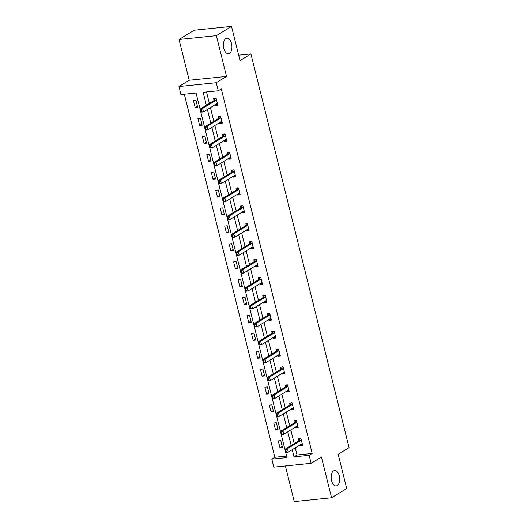 <?xml version="1.0" encoding="UTF-8"?>
<svg xmlns="http://www.w3.org/2000/svg" width="528" height="528" viewBox="0 0 528 528"><rect width="100%" height="100%" fill="white"/><g stroke="black" fill="none" stroke-linecap="round" stroke-linejoin="round"><path stroke-width="0.79" d="M229.489 53.302A7.748 4.231 -95.8 0 1 228.446 53.665A7.748 4.231 -95.8 0 1 223.582 47.368A7.748 4.231 -95.8 0 1 225.826 38.61A7.748 4.231 -95.8 0 1 226.868 38.247A7.748 4.231 -95.8 0 1 231.733 44.543A7.748 4.231 -95.8 0 1 229.489 53.302M337.267 485.569A7.748 4.231 -95.8 0 1 336.224 485.932A7.748 4.231 -95.8 0 1 331.36 479.635A7.748 4.231 -95.8 0 1 333.604 470.877A7.748 4.231 -95.8 0 1 334.646 470.514A7.748 4.231 -95.8 0 1 339.511 476.81A7.748 4.231 -95.8 0 1 337.267 485.569M295.258 447.856L297.04 454.997L312.173 453.446L309.151 455.301L311.15 463.333L273.821 467.155L271.821 459.122L286.955 457.571L196.06 93.027L180.926 94.578L178.926 86.539L216.256 82.718L218.255 90.757L203.122 92.301L206.349 105.25M189.209 80.236L226.538 76.415L216.374 35.666L231.502 26.4L194.172 30.221L179.051 39.494L189.209 80.236L178.926 86.539M285.384 465.973L294.268 501.6L331.591 497.779L321.433 457.03L311.15 463.333M184.331 94.228L274.844 457.268L271.821 459.122M216.374 35.666L179.051 39.494M231.502 26.4L240.029 60.608L250.912 53.929L349.074 447.632L338.184 454.304L346.718 488.506L331.591 497.779M250.912 53.929L238.676 55.183M274.844 457.268L286.579 456.067M282.506 447.539L280.79 440.649L278.269 440.906L279.985 447.797L282.506 447.539M278.038 429.634L276.322 422.743L273.801 423.001L275.517 429.891L278.038 429.634M273.577 411.728L271.861 404.837L269.339 405.095L271.055 411.985L273.577 411.728M269.115 393.822L267.392 386.932L264.871 387.189L266.587 394.079L269.115 393.822M264.647 375.916L262.931 369.026L260.41 369.283L262.126 376.174L264.647 375.916M260.185 358.01L258.469 351.12L255.941 351.377L257.664 358.268L260.185 358.01M255.717 340.098L254.001 333.214L251.48 333.472L253.196 340.362L255.717 340.098M251.255 322.192L249.539 315.308L247.018 315.566L248.734 322.456L251.255 322.192M246.787 304.286L245.071 297.403L242.55 297.66L244.266 304.55L246.787 304.286M242.326 286.381L240.61 279.497L238.088 279.754L239.804 286.645L242.326 286.381M237.864 268.475L236.141 261.591L233.62 261.848L235.336 268.739L237.864 268.475M233.396 250.569L231.68 243.685L229.159 243.943L230.875 250.833L233.396 250.569M228.934 232.663L227.218 225.779L224.69 226.037L226.413 232.927L228.934 232.663M224.466 214.757L222.75 207.874L220.229 208.131L221.945 215.021L224.466 214.757M220.004 196.852L218.288 189.968L215.767 190.225L217.483 197.116L220.004 196.852M215.536 178.946L213.82 172.062L211.299 172.319L213.015 179.21L215.536 178.946M211.075 161.04L209.359 154.156L206.837 154.414L208.553 161.304L211.075 161.04M206.613 143.134L204.89 136.25L202.369 136.508L204.085 143.398L206.613 143.134M202.145 125.228L200.429 118.345L197.908 118.602L199.624 125.492L202.145 125.228M197.683 107.323L195.967 100.439L193.439 100.696L195.162 107.587L197.683 107.323M312.173 453.446L221.285 88.902L218.255 90.757M206.521 91.958L209.378 103.396M210.434 107.646L213.84 121.301M214.903 125.552L218.308 139.207M219.364 143.458L222.77 157.113M223.826 161.363L227.231 175.019M228.294 179.269L231.7 192.925M232.756 197.175L236.161 210.83M237.224 215.081L240.629 228.736M241.685 232.987L245.091 246.642M246.154 250.892L249.559 264.548M250.615 268.798L254.021 282.454M255.077 286.704L258.482 300.359M259.545 304.61L262.951 318.265M264.007 322.516L267.412 336.171M268.475 340.421L271.88 354.077M272.936 358.327L276.342 371.983M277.405 376.233L280.81 389.888M281.866 394.139L285.272 407.794M286.328 412.045L289.733 425.7M290.796 429.95L294.202 443.606M299.97 444.965L300.161 445.731L302.683 445.467L300.967 438.583L298.445 438.841L298.914 440.722A1.208 0.66 84.2 0 0 299.079 440.557L300.267 438.385M295.508 427.06L295.7 427.825L298.221 427.561L296.505 420.677L293.977 420.935L294.446 422.816A1.208 0.66 84.2 0 0 294.617 422.651L295.805 420.479M291.04 409.154L291.232 409.919L293.753 409.655L292.037 402.772L289.516 403.029L289.984 404.91A1.208 0.66 84.2 0 0 290.156 404.745L291.337 402.574M286.579 391.248L286.77 392.014L289.291 391.75L287.575 384.866L285.054 385.123L285.516 387.004A1.208 0.66 84.2 0 0 285.688 386.839L286.876 384.668M282.117 373.342L282.302 374.108L284.823 373.844L283.107 366.96L280.586 367.217L281.054 369.098A1.208 0.66 84.2 0 0 281.226 368.933L282.414 366.762M277.649 355.436L277.84 356.202L280.361 355.938L278.645 349.054L276.124 349.312L276.593 351.193A1.208 0.66 84.2 0 0 276.758 351.028L277.946 348.856M273.187 337.531L273.372 338.296L275.9 338.032L274.177 331.148L271.656 331.406L272.125 333.287A1.208 0.66 84.2 0 0 272.296 333.115L273.484 330.95M268.719 319.625L268.91 320.39L271.432 320.126L269.716 313.243L267.194 313.5L267.663 315.381A1.208 0.66 84.2 0 0 267.828 315.209L269.016 313.045M264.257 301.719L264.449 302.485L266.97 302.221L265.254 295.337L262.726 295.594L263.195 297.475A1.208 0.66 84.2 0 0 263.366 297.304L264.554 295.139M259.789 283.813L259.981 284.579L262.502 284.315L260.786 277.431L258.265 277.688L258.733 279.569A1.208 0.66 84.2 0 0 258.905 279.398L260.086 277.233M255.328 265.907L255.519 266.673L258.04 266.409L256.324 259.525L253.803 259.783L254.265 261.664A1.208 0.66 84.2 0 0 254.437 261.492L255.625 259.327M250.866 248.002L251.051 248.767L253.572 248.503L251.856 241.619L249.335 241.877L249.803 243.758A1.208 0.66 84.2 0 0 249.975 243.586L251.163 241.421M246.398 230.096L246.589 230.861L249.11 230.597L247.394 223.714L244.873 223.971L245.342 225.852A1.208 0.66 84.2 0 0 245.507 225.68L246.695 223.516M241.936 212.19L242.121 212.956L244.649 212.692L242.926 205.808L240.405 206.065L240.874 207.946A1.208 0.66 84.2 0 0 241.045 207.775L242.233 205.61M237.468 194.284L237.659 195.05L240.181 194.786L238.465 187.902L235.943 188.159L236.412 190.04A1.208 0.66 84.2 0 0 236.577 189.869L237.765 187.704M233.006 176.378L233.198 177.137L235.719 176.88L234.003 169.996L231.475 170.254L231.944 172.135A1.208 0.66 84.2 0 0 232.115 171.963L233.303 169.798M228.538 158.473L228.73 159.232L231.251 158.974L229.535 152.09L227.014 152.348L227.482 154.229A1.208 0.66 84.2 0 0 227.654 154.057L228.835 151.892M224.077 140.567L224.268 141.326L226.789 141.068L225.073 134.185L222.552 134.442L223.014 136.323A1.208 0.66 84.2 0 0 223.186 136.151L224.374 133.987M219.615 122.661L219.8 123.42L222.321 123.163L220.605 116.279L218.084 116.536L218.552 118.417A1.208 0.66 84.2 0 0 218.724 118.246L219.912 116.081M215.147 104.755L215.338 105.514L217.859 105.257L216.143 98.373L213.622 98.63L214.091 100.511A1.208 0.66 84.2 0 0 214.256 100.34L215.444 98.175M226.538 76.415L216.256 82.718M292.235 449.711L294.017 456.845L309.151 455.301M207.412 109.501L210.817 123.156M211.873 127.406L215.279 141.062M216.341 145.312L219.747 158.968M220.803 163.218L224.209 176.873M225.271 181.124L228.677 194.779M229.733 199.03L233.138 212.685M234.201 216.935L237.6 230.591M238.663 234.841L242.068 248.497M243.124 252.747L246.53 266.402M247.592 270.653L250.998 284.308M252.054 288.559L255.46 302.214M256.522 306.464L259.928 320.12M260.984 324.37L264.389 338.026M265.452 342.276L268.851 355.931M269.914 360.182L273.319 373.837M274.375 378.088L277.781 391.743M278.843 395.993L282.249 409.649M283.305 413.899L286.711 427.555M287.773 431.805L291.179 445.46M297.04 454.997L294.017 456.845M302.405 444.352L300.161 445.731M282.229 446.417L279.985 447.797M277.761 428.512L275.517 429.891M297.944 426.446L295.7 427.825M273.299 410.606L271.055 411.985M293.476 408.54L291.232 409.919M268.831 392.7L266.587 394.079M289.014 390.634L286.77 392.014M264.37 374.794L262.126 376.174M284.546 372.728L282.302 374.108M259.908 356.888L257.664 358.268M280.084 354.823L277.84 356.202M255.44 338.983L253.196 340.362M275.616 336.917L273.372 338.296M250.978 321.077L248.734 322.456M271.154 319.011L268.91 320.39M246.51 303.171L244.266 304.55M266.693 301.105L264.449 302.485M242.048 285.265L239.804 286.645M262.225 283.199L259.981 284.579M237.58 267.359L235.336 268.739M257.763 265.294L255.519 266.673M233.119 249.454L230.875 250.833M253.295 247.388L251.051 248.767M228.657 231.548L226.413 232.927M248.833 229.482L246.589 230.861M224.189 213.642L221.945 215.021M244.365 211.576L242.121 212.956M219.727 195.736L217.483 197.116M239.903 193.67L237.659 195.05M215.259 177.83L213.015 179.21M235.435 175.765L233.198 177.137M210.797 159.925L208.553 161.304M230.974 157.859L228.73 159.232M206.329 142.019L204.085 143.398M226.512 139.953L224.268 141.326M201.868 124.113L199.624 125.492M222.044 122.047L219.8 123.42M197.406 106.207L195.162 107.587M217.582 104.141L215.338 105.514M302.333 444.061L301.693 444.094M300.729 440.537L298.914 440.722L285.602 448.879L287.423 448.688L300.729 440.537A1.208 0.66 84.2 0 0 300.901 440.365L301.277 439.824M286.519 451.829L285.793 450.14L286.222 451.862L288.281 452.133L286.466 452.318L286.222 451.862M302.293 443.916L301.785 443.916A1.208 0.66 84.2 0 0 301.752 443.923A1.208 0.66 84.2 0 0 301.587 443.975L288.281 452.133L287.423 448.688L286.09 450.113M285.602 448.879L285.793 450.14M297.865 426.155L297.231 426.188M296.261 422.631L294.446 422.816L281.14 430.973L282.955 430.782L296.261 422.631A1.208 0.66 84.2 0 0 296.432 422.459L296.809 421.918M282.058 433.924L281.325 432.234L281.754 433.957L283.813 434.227L281.998 434.412L281.754 433.957M297.832 426.01L297.317 426.01A1.208 0.66 84.2 0 0 297.284 426.017A1.208 0.66 84.2 0 0 297.125 426.07L283.813 434.227L282.955 430.782L281.629 432.208M281.14 430.973L281.325 432.234M293.403 408.25L292.763 408.283M291.799 404.725L289.984 404.91L276.679 413.068L278.494 412.876L291.799 404.725A1.208 0.66 84.2 0 0 291.971 404.554L292.347 404.012M277.596 416.018L276.863 414.328L277.292 416.051L279.352 416.321L277.537 416.506L277.292 416.051M293.37 408.104L292.855 408.104A1.208 0.66 84.2 0 0 292.822 408.111A1.208 0.66 84.2 0 0 292.657 408.164L279.352 416.321L278.494 412.876L277.167 414.302M276.679 413.068L276.863 414.328M288.941 390.344L288.301 390.377M287.338 386.819L285.516 387.004L272.21 395.162L274.025 394.97L287.338 386.819A1.208 0.66 84.2 0 0 287.503 386.648L287.885 386.107M273.128 398.112L272.395 396.422L272.824 398.145L274.883 398.416L273.068 398.6L272.824 398.145M288.902 390.199L288.387 390.199A1.208 0.66 84.2 0 0 288.354 390.205A1.208 0.66 84.2 0 0 288.196 390.258L274.883 398.416L274.025 394.97L272.699 396.396M272.21 395.162L272.395 396.422M284.473 372.438L283.833 372.471M282.869 368.914L281.054 369.098L267.749 377.256L269.564 377.065L282.869 368.914A1.208 0.66 84.2 0 0 283.041 368.742L283.417 368.201M268.666 380.206L267.934 378.517L268.363 380.239L270.422 380.51L268.607 380.695L268.363 380.239M284.44 372.293L283.925 372.293A1.208 0.66 84.2 0 0 283.892 372.299A1.208 0.66 84.2 0 0 283.727 372.352L270.422 380.51L269.564 377.065L268.237 378.49M267.749 377.256L267.934 378.517M280.012 354.532L279.371 354.565M278.408 351.008L276.593 351.193L263.281 359.35L265.102 359.159L278.408 351.008A1.208 0.66 84.2 0 0 278.573 350.836L278.956 350.295M264.198 362.3L263.465 360.611L263.894 362.333L265.96 362.604L264.139 362.789L263.894 362.333M279.972 354.387L279.464 354.387A1.208 0.66 84.2 0 0 279.424 354.394A1.208 0.66 84.2 0 0 279.266 354.446L265.96 362.604L265.102 359.159L263.769 360.584M263.281 359.35L263.465 360.611M275.543 336.626L274.903 336.659M273.94 333.102L272.125 333.287L258.819 341.444L260.634 341.253L273.94 333.102A1.208 0.66 84.2 0 0 274.111 332.93L274.487 332.389M259.736 344.395L259.004 342.705L259.433 344.428L261.492 344.698L259.677 344.883L259.433 344.428M275.51 336.481L274.996 336.481A1.208 0.66 84.2 0 0 274.963 336.488A1.208 0.66 84.2 0 0 274.798 336.541L261.492 344.698L260.634 341.253L259.307 342.679M258.819 341.444L259.004 342.705M271.082 318.721L270.442 318.754M269.478 315.196L267.663 315.381L254.351 323.539L256.172 323.347L269.478 315.196A1.208 0.66 84.2 0 0 269.65 315.025L270.026 314.483M255.268 326.489L254.542 324.799L254.971 326.522L257.03 326.792L255.215 326.977L254.971 326.522M271.042 318.575L270.534 318.575A1.208 0.66 84.2 0 0 270.501 318.582A1.208 0.66 84.2 0 0 270.336 318.635L257.03 326.792L256.172 323.347L254.839 324.773M254.351 323.539L254.542 324.799M266.614 300.815L265.683 300.848M265.01 297.29L263.195 297.475L249.889 305.633L251.704 305.441L265.01 297.29A1.208 0.66 84.2 0 0 265.181 297.119L265.558 296.578M250.807 308.583L250.074 306.893L250.503 308.616L252.562 308.887L250.747 309.071L250.503 308.616M266.581 300.67L266.066 300.67A1.208 0.66 84.2 0 0 266.033 300.676A1.208 0.66 84.2 0 0 265.868 300.729L252.562 308.887L251.704 305.441L250.378 306.867M249.889 305.633L250.074 306.893M262.152 282.909L261.512 282.942M260.548 279.378L258.733 279.569L245.428 287.727L247.243 287.536L260.548 279.378A1.208 0.66 84.2 0 0 260.72 279.213L261.096 278.672M246.345 290.677L245.612 288.988L246.041 290.71L248.101 290.981L246.286 291.166L246.041 290.71M262.119 282.764L261.604 282.764A1.208 0.66 84.2 0 0 261.571 282.77A1.208 0.66 84.2 0 0 261.406 282.823L248.101 290.981L247.243 287.536L245.916 288.961M245.428 287.727L245.612 288.988M257.69 265.003L257.05 265.036M256.087 261.472L254.265 261.664L240.959 269.815L242.774 269.63L256.087 261.472A1.208 0.66 84.2 0 0 256.252 261.307L256.634 260.766M241.877 272.771L241.144 271.082L241.573 272.804L243.632 273.075L241.817 273.26L241.573 272.804M257.651 264.858L257.136 264.858A1.208 0.66 84.2 0 0 257.103 264.865A1.208 0.66 84.2 0 0 256.945 264.917L243.632 273.075L242.774 269.63L241.448 271.055M240.959 269.815L241.144 271.082M253.222 247.097L252.582 247.13M251.618 243.566L249.803 243.758L236.498 251.909L238.313 251.724L251.618 243.566A1.208 0.66 84.2 0 0 251.79 243.401L252.166 242.86M237.415 254.866L236.683 253.176L237.112 254.899L239.171 255.169L237.356 255.354L237.112 254.899M253.189 246.952L252.674 246.952A1.208 0.66 84.2 0 0 252.641 246.959A1.208 0.66 84.2 0 0 252.476 247.012L239.171 255.169L238.313 251.724L236.986 253.15M236.498 251.909L236.683 253.176M248.761 229.192L248.12 229.225M247.157 225.661L245.342 225.852L232.03 234.003L233.851 233.818L247.157 225.661A1.208 0.66 84.2 0 0 247.322 225.496L247.705 224.954M232.947 236.96L232.214 235.27L232.643 236.993L234.709 237.263L232.888 237.448L232.643 236.993M248.721 229.046L248.213 229.046A1.208 0.66 84.2 0 0 248.173 229.053A1.208 0.66 84.2 0 0 248.015 229.106L234.709 237.263L233.851 233.818L232.518 235.244M232.03 234.003L232.214 235.27M244.292 211.286L243.652 211.319M242.689 207.755L240.874 207.946L227.568 216.097L229.383 215.912L242.689 207.755A1.208 0.66 84.2 0 0 242.86 207.59L243.236 207.049M228.485 219.054L227.753 217.364L228.182 219.087L230.241 219.358L228.426 219.542L228.182 219.087M244.259 211.141L243.745 211.141A1.208 0.66 84.2 0 0 243.712 211.147A1.208 0.66 84.2 0 0 243.547 211.2L230.241 219.358L229.383 215.912L228.056 217.331M227.568 216.097L227.753 217.364M239.831 193.38L239.191 193.413M238.227 189.849L236.412 190.04L223.1 198.191L224.921 198.007L238.227 189.849A1.208 0.66 84.2 0 0 238.399 189.684L238.775 189.143M224.017 201.148L223.291 199.459L223.72 201.181L225.779 201.452L223.964 201.637L223.72 201.181M239.791 193.235L239.283 193.235A1.208 0.66 84.2 0 0 239.25 193.241A1.208 0.66 84.2 0 0 239.085 193.294L225.779 201.452L224.921 198.007L223.588 199.426M223.1 198.191L223.291 199.459M235.363 175.474L234.729 175.507M233.759 171.943L231.944 172.135L218.638 180.286L220.453 180.101L233.759 171.943A1.208 0.66 84.2 0 0 233.93 171.778L234.307 171.237M219.556 183.242L219.127 181.52L219.252 183.275L221.311 183.546L219.496 183.731L219.252 183.275M235.33 175.329L234.815 175.329A1.208 0.66 84.2 0 0 234.782 175.336A1.208 0.66 84.2 0 0 234.617 175.388L221.311 183.546L220.453 180.101L219.127 181.52M218.638 180.286L218.823 181.553M230.901 157.568L230.261 157.601M229.297 154.037L227.482 154.229L214.177 162.38L215.992 162.195L229.297 154.037A1.208 0.66 84.2 0 0 229.469 153.872L229.845 153.331M215.094 165.337L214.361 163.647L214.79 165.37L216.85 165.64L215.035 165.825L214.79 165.37M230.868 157.423L230.353 157.423A1.208 0.66 84.2 0 0 230.32 157.43A1.208 0.66 84.2 0 0 230.155 157.483L216.85 165.64L215.992 162.195L214.665 163.614M214.177 162.38L214.361 163.647M226.439 139.663L225.799 139.696M224.836 136.132L223.014 136.323L209.708 144.474L211.523 144.289L224.836 136.132A1.208 0.66 84.2 0 0 225.001 135.967L225.383 135.425M210.626 147.431L209.893 145.741L210.322 147.464L212.381 147.734L210.566 147.919L210.322 147.464M226.4 139.517L225.885 139.517A1.208 0.66 84.2 0 0 225.852 139.524A1.208 0.66 84.2 0 0 225.694 139.577L212.381 147.734L211.523 144.289L210.197 145.708M209.708 144.474L209.893 145.741M221.971 121.757L221.041 121.79M220.367 118.226L218.552 118.417L205.247 126.568L207.062 126.383L220.367 118.226A1.208 0.66 84.2 0 0 220.539 118.061L220.915 117.52M206.164 129.525L205.432 127.835L205.861 129.558L207.92 129.829L206.105 130.013L205.861 129.558M221.938 121.612L221.423 121.612A1.208 0.66 84.2 0 0 221.39 121.618A1.208 0.66 84.2 0 0 221.225 121.671L207.92 129.829L207.062 126.383L205.735 127.802M205.247 126.568L205.432 127.835M217.51 103.851L216.869 103.884M215.906 100.32L214.091 100.511L200.779 108.662L202.6 108.478L215.906 100.32A1.208 0.66 84.2 0 0 216.071 100.155L216.454 99.614M201.696 111.619L201.267 109.897L201.392 111.652L203.458 111.923L201.637 112.108L201.392 111.652M217.47 103.706L216.962 103.706A1.208 0.66 84.2 0 0 216.922 103.712A1.208 0.66 84.2 0 0 216.764 103.765L203.458 111.923L202.6 108.478L201.267 109.897M200.779 108.662L200.963 109.93M300.901 440.365L299.079 440.557M296.432 422.459L294.617 422.651M291.971 404.554L290.156 404.745M287.503 386.648L285.688 386.839M283.041 368.742L281.226 368.933M278.573 350.836L276.758 351.028M274.111 332.93L272.296 333.115M269.65 315.025L267.828 315.209M265.181 297.119L263.366 297.304M260.72 279.213L258.905 279.398M256.252 261.307L254.437 261.492M251.79 243.401L249.975 243.586M247.322 225.496L245.507 225.68M242.86 207.59L241.045 207.775M238.399 189.684L236.577 189.869M233.93 171.778L232.115 171.963M229.469 153.872L227.654 154.057M225.001 135.967L223.186 136.151M220.539 118.061L218.724 118.246M216.071 100.155L214.256 100.34"/></g></svg>

